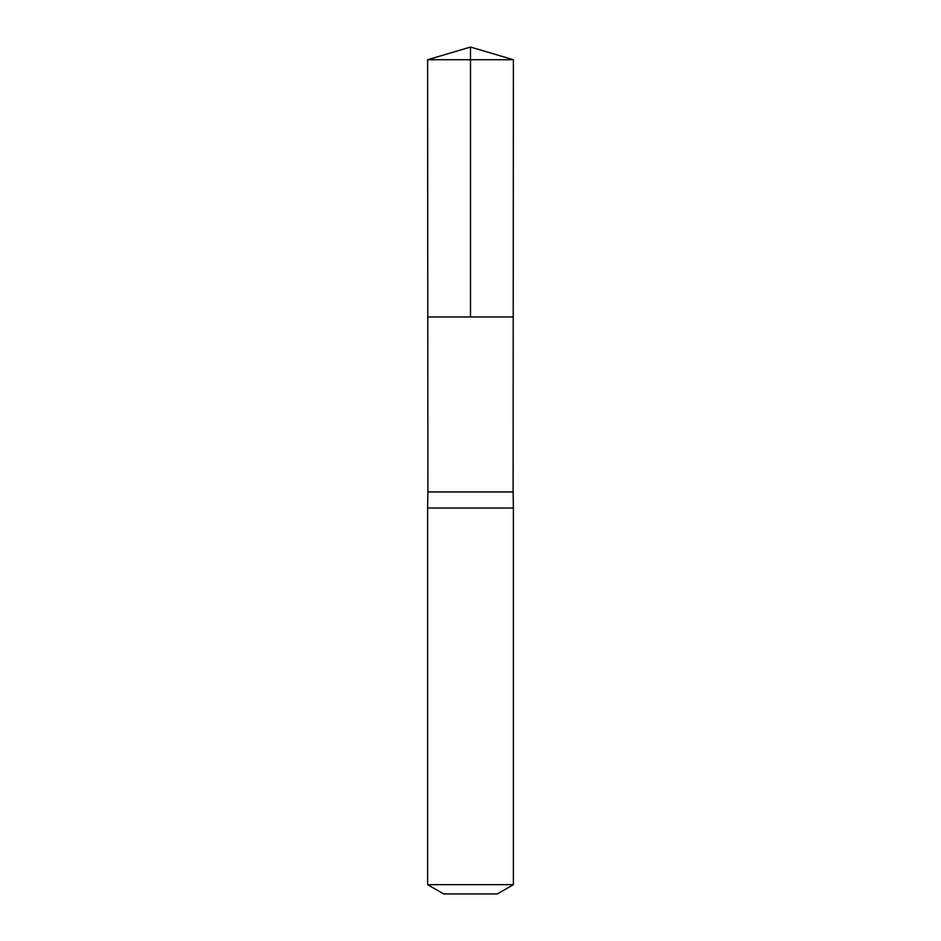 <?xml version="1.0" encoding="UTF-8"?>
<svg xmlns="http://www.w3.org/2000/svg" width="941" height="941" viewBox="0 0 941 941"><rect width="100%" height="100%" fill="white"/><g stroke="black" fill="none" stroke-linecap="round" stroke-linejoin="round"><path stroke-width="1.41" d="M427.614 59.73L427.779 316.988L513.221 316.988L513.116 491.943L427.884 491.943L427.779 316.988L513.221 316.988L513.386 59.73L427.614 59.73L470.5 47.05L470.5 316.988L513.221 316.988L513.386 59.73L470.5 47.05L513.386 59.73M427.884 491.943L427.614 508.022L513.386 508.022L513.116 491.943M513.386 884.669L427.614 884.669L443.705 893.95L497.295 893.95L513.386 884.669L513.386 508.022M427.614 884.669L427.614 508.022"/></g></svg>
